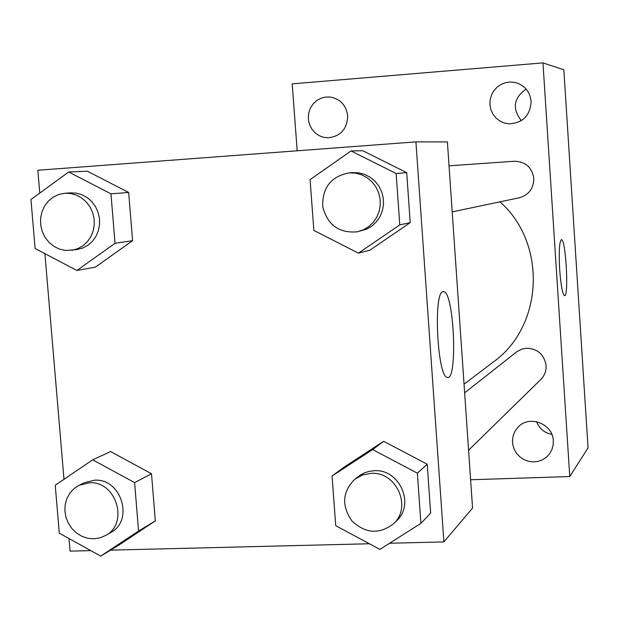 <?xml version="1.0" encoding="UTF-8"?>
<svg xmlns="http://www.w3.org/2000/svg" width="619" height="619" viewBox="0 0 619 619"><rect width="100%" height="100%" fill="white"/><g stroke="black" fill="none" stroke-linecap="round" stroke-linejoin="round"><path stroke-width="0.93" d="M536.588 421.655C539.335 428.665 544.411 432.905 551.815 434.368M526.142 89.09C513.569 98.042 511.975 108.565 521.345 120.651M297.182 150.781L292.199 83.867L542.964 62.89L563.847 69.808L588.05 447.877L569.774 476.545L470.61 479.756M553.309 440.829C552.953 423.489 528.711 414.482 517.724 427.505L514.985 431.265L513.205 435.567L512.478 440.194L512.841 444.891L514.273 449.409L516.703 453.503L519.999 456.969L523.984 459.615L528.44 461.294L533.145 461.913L537.841 461.449L542.267 459.917L546.198 457.402L549.417 454.029L551.877 449.696L553.169 444.86L553.309 440.829M531.117 101.33C529.895 91.465 524.579 85.19 515.163 82.489L510.335 82.002L505.514 82.675L500.98 84.463L496.964 87.271L493.707 90.939L491.37 95.272L490.086 100.015L489.923 104.921L490.89 109.718L492.933 114.144L495.943 117.958L499.75 120.945L504.152 122.941L508.911 123.839C522.893 123.049 530.297 115.544 531.117 101.33M347.708 115.823C346.153 105.106 340.226 98.831 329.927 96.997L325.377 97.09L320.967 98.259L316.928 100.433L313.493 103.512L310.815 107.319L309.059 111.66L308.301 116.302L308.587 120.991L309.902 125.495L312.169 129.564L315.272 132.992L319.056 135.592L323.311 137.232L327.822 137.813C340.574 136.451 347.205 129.123 347.708 115.823M542.964 62.89L569.774 476.545M559.669 269.559C558.756 251.43 559.352 241.464 561.448 239.677C565.843 238.818 569.039 297.445 564.497 295.596C562.47 293.986 560.868 285.305 559.669 269.559M468.583 450.23L540.789 379.493C544.565 375.648 546.329 370.998 546.082 365.55C544.248 354.555 537.779 348.776 526.676 348.211L522.018 349.054L517.113 351.53L464.637 392.81M452.203 211.876L519.271 197.778C528.843 194.962 533.694 188.509 533.833 178.427C531.984 167.308 525.485 161.582 514.335 161.25L449.046 165.838M464.041 384.206L493.343 361.983C543.428 326.36 547.289 243.499 499.966 201.833M39.778 193.082L37.852 170.248L415.922 141.875L447.398 141.913L472.56 508.122L443.893 541.911L389.606 543.25M90.838 550.631L70.071 551.142L69.011 538.545M63.997 479.315L44.901 253.643M344.094 467.113L383.679 441.316L427.218 464.242L430.654 513.105L427.218 464.242L383.679 441.316L344.094 467.113L332.055 476.026L372.661 449.572L417.353 473.171L420.905 523.372L379.896 549.417L335.73 525.678L332.055 476.026M68.686 171.997L87.426 171.223L128.667 192.463L132.582 240.667L95.357 267.122L76.903 270.472L35.113 248.498L30.95 199.519L68.686 171.997L110.971 193.824L115.018 243.321L76.903 270.472M369.35 543.753L110.561 550.144M415.922 141.875L443.893 541.911M92.695 459.809L110.608 451.576L151.5 473.752L155.323 520.912L118.368 545.409L100.735 556.11L59.3 533.168L55.23 485.273L92.695 459.809L134.609 482.619L138.571 531.025L100.735 556.11M351.027 150.959L362.765 150.727L406.706 172.655L410.219 222.639L369.922 250.153L358.432 253.156L313.856 230.446L310.088 179.634L351.027 150.959L396.145 173.506L399.781 224.883L358.432 253.156M442.747 291.758L443.691 291.65C454.269 292.036 457.913 382.766 447.08 377.35C437.416 376.344 433.223 293.228 442.747 291.758M357.434 231.8L363.322 229.866L368.669 226.678L373.226 222.383L376.778 217.176L379.176 211.303L380.29 205.021L380.074 198.622L378.534 192.408L375.741 186.659L371.826 181.653L366.974 177.607L361.403 174.72L355.383 173.111L349.139 172.871C330.987 176.415 322.19 187.673 322.747 206.645C327.482 225.014 339.05 233.402 357.434 231.8L366.665 229.162L371.973 226.005L376.491 221.749L380.027 216.58L382.395 210.746L383.509 204.518L383.293 198.173L381.761 192.006L378.998 186.304L375.114 181.336L370.294 177.328L364.769 174.465L358.796 172.871L352.598 172.624M362.765 150.727L406.706 172.655L410.219 222.639L369.922 250.153M396.145 173.506L406.706 172.655M399.781 224.883L410.219 222.639M393.576 523.705L396.647 520.695C415.295 504.176 399.317 468.645 374.193 470.734L369.288 471.345L364.606 472.808L360.281 475.083L354.927 479.152C342.346 491.749 341.348 505.7 351.932 520.989C365.535 533.663 379.416 534.568 393.576 523.705C412.37 507.062 396.261 471.252 370.943 473.342L362.44 474.982L354.927 479.152M372.661 449.572L383.679 441.316M417.353 473.171L427.218 464.242M420.905 523.372L430.654 513.105M71.866 250.316L77.514 248.768L82.691 245.936L87.147 241.959L90.66 237.023L93.059 231.359L94.235 225.239L94.127 218.956L92.734 212.812L90.134 207.11L86.436 202.111L81.832 198.065L76.539 195.155L70.814 193.53L64.933 193.26L58.851 194.459L53.242 197.105L48.39 201.051L44.537 206.088L41.891 211.953L40.583 218.345L40.684 224.914L42.177 231.32L44.994 237.239L48.986 242.354L53.946 246.401L59.61 249.163L65.691 250.494L77.321 249.488L82.938 247.956L88.076 245.147L92.502 241.193L95.984 236.296L98.375 230.67L99.543 224.604L99.435 218.368L98.057 212.271L95.473 206.607L91.805 201.647L87.24 197.631L81.979 194.753L76.299 193.136L70.427 192.873M87.426 171.223L128.667 192.463L132.582 240.667L95.357 267.122M110.971 193.824L128.667 192.463M115.018 243.321L132.582 240.667M64.933 193.26L70.45 192.873M105.547 535.52L110.693 532.533C134.385 520.432 121.154 477.907 94.398 480.22L84.478 482.673L79.131 485.281L74.079 488.577L69.939 493.034L66.937 498.411L65.219 504.446L64.879 510.799L65.931 517.159L68.322 523.187L71.92 528.572L76.547 533.029L81.963 536.325L87.883 538.29L94.003 538.824L99.992 537.88L105.547 535.52C129.402 523.341 116.07 480.483 89.128 482.812L79.131 485.281M110.608 451.576L151.5 473.752L155.323 520.912L118.368 545.409M134.609 482.619L151.5 473.752M138.571 531.025L155.323 520.912M442.933 291.688L443.691 291.65M349.178 172.863L352.637 172.624"/></g></svg>
